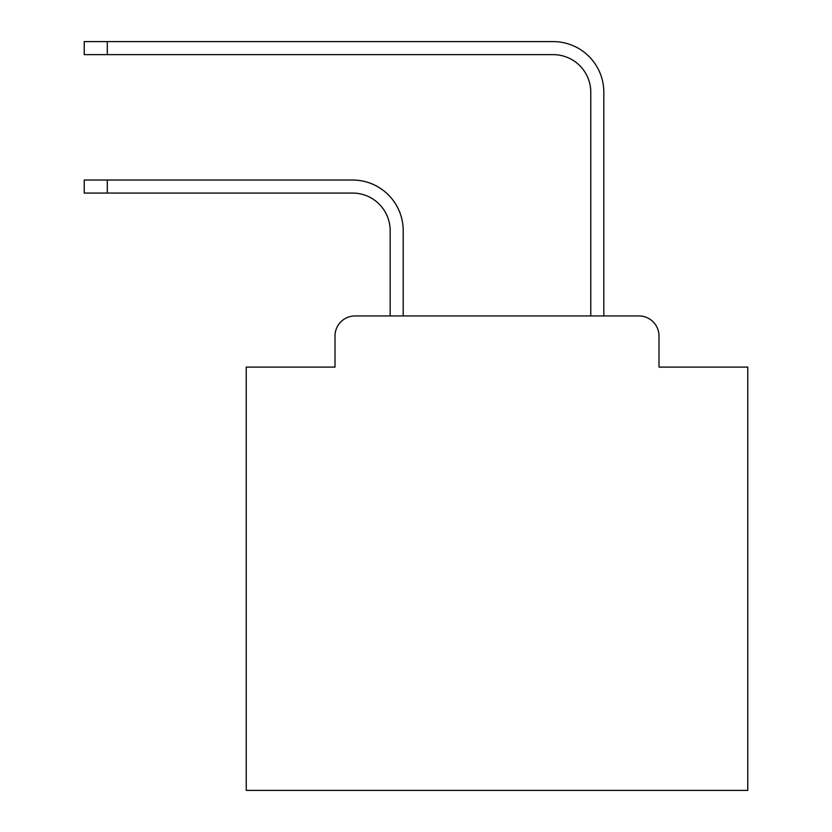 <?xml version="1.0" encoding="UTF-8"?>
<svg xmlns="http://www.w3.org/2000/svg" width="832" height="832" viewBox="0 0 832 832"><rect width="100%" height="100%" fill="white"/><g stroke="black" fill="none" stroke-linecap="round" stroke-linejoin="round"><path stroke-width="1.25" d="M335.005 336.003L335.005 367.099L335.005 336.003A20.062 20.062 0 0 1 355.066 315.942L390.166 315.942L390.166 230.682A37.617 37.617 0 0 0 352.56 193.066A37.617 37.617 0 0 1 390.166 230.682A37.617 37.617 0 0 0 352.56 193.066A37.617 37.617 0 0 1 390.166 230.682A37.617 37.617 0 0 0 352.56 193.066A37.617 37.617 0 0 1 390.166 230.682A37.617 37.617 0 0 0 352.56 193.066A37.617 37.617 0 0 1 390.166 230.682A37.617 37.617 0 0 0 352.56 193.066A37.617 37.617 0 0 1 390.166 230.682A37.617 37.617 0 0 0 352.56 193.066A37.617 37.617 0 0 1 390.166 230.682A37.617 37.617 0 0 0 352.56 193.066A37.617 37.617 0 0 1 390.166 230.682A37.617 37.617 0 0 0 352.56 193.066A37.617 37.617 0 0 1 390.166 230.682A37.617 37.617 0 0 0 352.56 193.066A37.617 37.617 0 0 1 390.166 230.682A37.617 37.617 0 0 0 352.56 193.066A37.617 37.617 0 0 1 390.166 230.682A37.617 37.617 0 0 0 352.56 193.066A37.617 37.617 0 0 1 390.166 230.682A37.617 37.617 0 0 0 352.56 193.066A37.617 37.617 0 0 1 390.166 230.682A37.617 37.617 0 0 0 352.56 193.066A37.617 37.617 0 0 1 390.166 230.682A37.617 37.617 0 0 0 352.56 193.066A37.617 37.617 0 0 1 390.166 230.682A37.617 37.617 0 0 0 352.56 193.066A37.617 37.617 0 0 1 390.166 230.682A37.617 37.617 0 0 0 352.56 193.066A37.617 37.617 0 0 1 390.166 230.682A37.617 37.617 0 0 0 352.56 193.066A37.617 37.617 0 0 1 390.166 230.682M658.996 367.099L658.996 336.003L658.996 367.099L747.77 367.099L747.77 790.4L246.23 790.4L246.23 367.099L335.005 367.099M658.996 336.003A20.062 20.062 0 0 0 638.934 315.942L355.066 315.942M403.208 315.942L403.208 230.682L403.208 315.942L403.208 230.682L403.208 315.942L403.208 230.682L403.208 315.942L403.208 230.682L403.208 315.942L403.208 230.682L403.208 315.942L403.208 230.682L403.208 315.942L403.208 230.682L403.208 315.942L403.208 230.682L403.208 315.942L403.208 230.682L403.208 315.942L403.208 230.682L403.208 315.942L403.208 230.682L403.208 315.942L403.208 230.682L403.208 315.942L403.208 230.682L403.208 315.942L403.208 230.682L403.208 315.942L403.208 230.682L403.208 315.942L403.208 230.682L403.208 315.942L403.208 230.682L403.208 315.942L590.782 315.942L590.782 92.258A37.617 37.617 0 0 0 553.176 54.642A37.617 37.617 0 0 1 590.782 92.258A37.617 37.617 0 0 0 553.176 54.642A37.617 37.617 0 0 1 590.782 92.258A37.617 37.617 0 0 0 553.176 54.642A37.617 37.617 0 0 1 590.782 92.258A37.617 37.617 0 0 0 553.176 54.642A37.617 37.617 0 0 1 590.782 92.258A37.617 37.617 0 0 0 553.176 54.642A37.617 37.617 0 0 1 590.782 92.258A37.617 37.617 0 0 0 553.176 54.642A37.617 37.617 0 0 1 590.782 92.258A37.617 37.617 0 0 0 553.176 54.642A37.617 37.617 0 0 1 590.782 92.258A37.617 37.617 0 0 0 553.176 54.642A37.617 37.617 0 0 1 590.782 92.258A37.617 37.617 0 0 0 553.176 54.642A37.617 37.617 0 0 1 590.782 92.258A37.617 37.617 0 0 0 553.176 54.642A37.617 37.617 0 0 1 590.782 92.258A37.617 37.617 0 0 0 553.176 54.642A37.617 37.617 0 0 1 590.782 92.258A37.617 37.617 0 0 0 553.176 54.642A37.617 37.617 0 0 1 590.782 92.258A37.617 37.617 0 0 0 553.176 54.642A37.617 37.617 0 0 1 590.782 92.258A37.617 37.617 0 0 0 553.176 54.642A37.617 37.617 0 0 1 590.782 92.258A37.617 37.617 0 0 0 553.176 54.642A37.617 37.617 0 0 1 590.782 92.258A37.617 37.617 0 0 0 553.176 54.642A37.617 37.617 0 0 1 590.782 92.258A37.617 37.617 0 0 0 553.176 54.642A37.617 37.617 0 0 1 590.782 92.258M603.824 315.942L603.824 92.258L603.824 315.942L603.824 92.258L603.824 315.942L603.824 92.258L603.824 315.942L603.824 92.258L603.824 315.942L603.824 92.258L603.824 315.942L603.824 92.258L603.824 315.942L603.824 92.258L603.824 315.942L603.824 92.258L603.824 315.942L603.824 92.258L603.824 315.942L603.824 92.258L603.824 315.942L603.824 92.258L603.824 315.942L603.824 92.258L603.824 315.942L603.824 92.258L603.824 315.942L603.824 92.258L603.824 315.942L603.824 92.258L603.824 315.942L603.824 92.258L603.824 315.942L603.824 92.258L603.824 315.942L638.934 315.942M84.23 180.024L107.297 180.024L107.297 193.066L84.23 193.066L84.23 180.024M107.297 193.066L352.56 193.066M403.208 230.682A50.658 50.658 0 0 0 352.56 180.024L107.297 180.024M84.23 41.6L107.297 41.6L107.297 54.642L84.23 54.642L84.23 41.6M603.824 92.258A50.658 50.658 0 0 0 553.176 41.6L107.297 41.6M107.297 54.642L553.176 54.642"/></g></svg>
